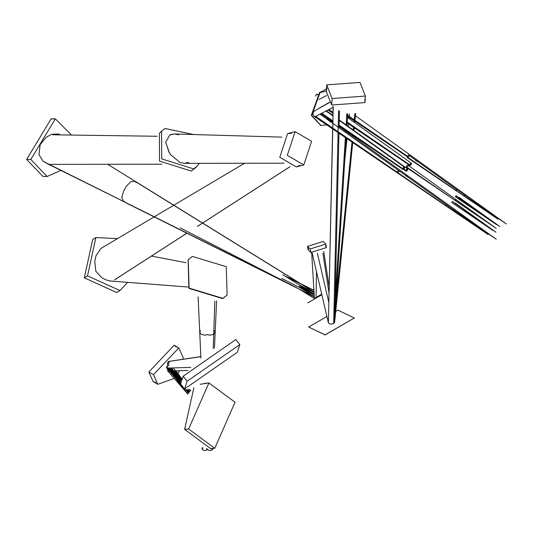 <?xml version="1.0" encoding="UTF-8"?>
<svg xmlns="http://www.w3.org/2000/svg" width="533" height="533" viewBox="0 0 533 533"><rect width="100%" height="100%" fill="white"/><g stroke="black" fill="none" stroke-linecap="round" stroke-linejoin="round"><path stroke-width="0.8" d="M235.04 402.228L208.916 382.941L188.635 429.018L214.759 448.306L235.04 402.228M206.917 383.22L200.268 384.26M193.899 387.618L184.618 429.378L210.742 448.659L212.74 448.386M183.085 359.249L183.159 357.543L178.808 347.929L153.457 374.692L157.808 384.3L174.218 378.43M176.23 347.043L174.164 345.251L148.82 372.007L153.164 381.621L155.749 382.514M175.184 377.337L175.723 376.684M177.322 374.532L179.614 370.702M237.265 352.313L239.83 344.571L187.15 381.242L184.591 388.977L237.265 352.313M239.83 344.571L235.813 339.574L183.132 376.245L180.574 383.98L184.591 388.977M227.005 295.149L222.747 298.607L188.889 288.353L188.116 259.884M226.239 266.673L227.118 295.022L222.974 298.36L189.115 288.106L188.229 259.758L192.38 256.42L226.239 266.673M118.333 291.478L116.76 292.557L84.301 277.846L92.675 239.557L94.328 238.644M127.634 282.35L119.985 290.565L87.525 275.854L95.9 237.565L117.467 238.631M299.886 165.283L296.301 166.929L279.778 157.302L287.593 133.63L291.518 133.31M287.287 155.343L295.102 131.664L311.625 141.292L303.81 164.964L287.287 155.343M199.342 163.338L197.077 166.209L193.606 168.888L161.706 158.867L161.599 131.158L165.07 128.48L193.619 134.529M195.931 167.262L191.42 171.1L159.52 161.073L159.42 133.363L161.599 131.158M45.072 176.31L42.966 176.43L26.65 159.4L51.175 118.792L53.233 118.966M60.815 170.427L47.137 176.49L30.821 159.46L55.345 118.852L71.489 135.056M315.509 298.114L321.792 294.489M321.852 294.729L307.774 302.904M315.369 297.874L321.725 294.203M310.146 248.971L325.783 244.081L323.145 241.469L307.508 246.359L310.146 248.971L310.819 252.482L326.456 247.592L325.403 245.926M308.56 248.025L308.181 249.87L310.819 252.482M326.909 316.482L308.647 327.022L325.083 334.857L354.318 317.981L337.875 310.146L335.73 311.392M308.647 327.022L325.097 334.964L354.318 317.981M332.119 98.505L365.418 96.047L359.962 82.428L326.669 84.887L332.119 98.505L331.713 105.028L365.012 102.576L364.812 99.191M326.862 88.265L326.256 91.416L331.713 105.028M326.276 91.07L320.053 92.569L311.752 115.468L321.019 125.515L326.656 124.849M322.152 91.376L319.587 92.489L311.285 115.388L320.786 125.475M189.122 392.288L187.143 389.716M180.487 381.048L171.033 368.743M169.947 153.537L171.053 155.063L168.994 152.205L165.696 142.291L169.707 135.042L174.471 133.963L178.662 134.809M123.916 201.627L43.146 161.366L38.996 154.657L40.128 144.749L45.938 137.494L51.541 134.263L58.73 134.01L59.929 134.889M308.52 291.798L299.439 286.174L310.719 291.991M338.582 110.564L333.685 323.564L345.371 137.561M345.684 132.544L345.804 130.592M346.137 125.362L346.87 113.669M407.059 167.329L406.406 167.415L406.193 166.836L406.546 165.923L407.912 165.137L408.125 165.723L407.059 167.329L455.189 200.521L455.249 199.842L455.089 200.255M406.406 167.415L406.193 166.836M407.912 165.137L408.125 165.723M407.938 165.157L455.888 199.489L455.249 199.842L455.875 199.482L455.482 200.488L496.196 228.357L455.888 199.495M189.881 391.375L188.455 389.53M180.993 379.809L174.124 370.861M281.611 278.373L314.177 294.856M410.47 165.377L411.549 163.764L411.343 163.171L409.984 163.957L409.824 165.463L410.47 165.377L410.57 164.437L411.19 164.67M411.549 163.764L411.343 163.171L410.57 164.437L411.549 163.764M409.984 163.957L410.57 164.437L409.617 164.877L409.824 165.463L410.696 163.258M328.901 109.538L332.978 112.33M347.17 122.044L409.624 164.804M458.906 198.536L458.513 198.303L459.299 197.523L458.906 198.536L499.761 226.505L458.58 198.562M166.456 367.397L167.289 365.785L167.888 365.778L167.289 365.785L166.456 367.397L166.709 368.023L167.289 368.003L166.709 368.023L166.456 367.397L166.709 368.023L167.868 367.357M188.396 393.241L185.597 389.603M180.181 382.547L169.021 368.03M403.641 169.321L404.694 167.715L404.474 167.142L403.814 167.229L403.108 167.928L402.988 169.407L403.641 169.321L403.721 168.388L404.354 168.621M404.694 167.715L404.474 167.142L403.721 168.388L404.694 167.715M403.108 167.928L403.721 168.388L402.768 168.828L402.988 169.407L403.814 167.229M321.759 113.236L332.932 120.891M339.155 125.155L402.781 168.728M451.777 202.533L492.912 230.456L451.764 202.52L452.444 201.481L451.764 202.52M168.308 363.812L167.695 364.512L167.715 366.111L167.695 364.512L168.308 363.812M189.668 391.622L188.482 390.083M180.84 380.136L171.493 367.957M169.321 152.645L169.967 153.557M282.803 274.722L299.419 285.002L314.037 292.53M455.835 196.784L455.602 196.124L456.228 195.764L455.835 196.784L496.689 224.753L455.442 196.804M167.495 368.15L167.742 368.763L168.874 368.11L167.742 368.763L167.495 368.15L167.742 368.763L168.308 368.743M185.857 389.663L188.575 393.001L186.07 389.696M180.227 382.088L178.782 380.209M326.156 110.597L327.162 112.117M406.706 171.06L407.772 169.461L407.558 168.888L406.906 168.974L406.193 169.674L406.053 171.146L406.706 171.06L406.792 170.134L407.419 170.36M407.772 169.461L407.558 168.888L406.792 170.134L407.772 169.461M406.193 169.674L406.792 170.134L405.84 170.573L406.053 171.146L406.906 168.974M403.907 169.141L405.853 170.473M454.896 203.593L455.522 203.233L455.455 203.906M495.983 232.215L481.925 222.587L495.983 232.215L455.602 203.266M43.673 161.659L45.305 162.199M123.623 201.461L121.777 197.39L123.556 191.234L121.777 197.39L123.623 201.461L125.475 202.1M136.168 182.546L135.029 181.34L130.632 181.78L126.294 186.383L123.556 191.234M124.122 201.767L296.741 287.713L180.247 227.884M316.036 297.494L316.495 271.703M328.368 322.705L312.125 252.922M329.447 323.837L328.368 322.658L329.507 323.857M317.395 253.322L328.848 302.584M334.611 322.305L333.731 323.571L352.013 142.071M352.606 136.181L352.693 135.269M353.232 129.979L353.506 127.247M354.019 122.11L354.871 113.676M416.879 161.499L417.066 159.973L415.687 160.766L417.066 159.973L416.879 161.499M347.596 115.281L407.365 156.202M417.066 159.973L417.259 160.573M464.596 195.384L465.016 194.345L464.376 194.712L465.016 194.345L464.929 195.051M475.189 202.82L506.35 223.967L469.54 198.762M207.417 449.059L206.644 450.132L204.792 450.572L202.94 450.132L202.174 449.059L203.086 447.913M202.234 447.647L202.174 449.059M206.644 450.132L206.597 448.613M200.568 330.693L199.728 332.279L201.181 334.304L204.685 335.144L201.181 334.304L199.728 332.392L198.109 296.868M200.894 358.083L199.722 332.312M204.685 335.144L207.464 334.657L210.209 335.144L207.464 334.657M110.844 281.051L106.613 280.098L102.109 278.019L95.807 271.184L94.761 261.17L95.98 255.727L100.957 248.425M138.533 183.512L138.067 183.099M137.86 182.972L137.194 182.679M288.766 277.706L301.038 284.042M331.506 324.151L329.294 323.764L331.519 324.157L333.731 323.571M322.918 253.302L329.048 293.29M316.269 116.081L333.238 107.3L316.375 116.021M313.131 114.828L314.09 116.307L446.028 205.951M314.25 111.124L313.118 112.676L313.104 114.842L313.118 112.676L314.223 111.137M397.052 172.126L315.709 116.367L314.177 116.361L313.104 114.842M398.964 171.28L398.744 170.547L398.071 170.647L397.032 172.252L397.272 172.825L397.032 172.252L397.272 172.825L397.032 172.252L398.071 170.647L398.744 170.547L398.984 171.126L398.744 170.547L398.651 172.032L397.272 172.825M446.834 205.172L446.407 204.952L446.034 205.958L446.721 204.905L446.674 205.591L446.034 205.958L488.075 234.52L320 114.149M397.938 172.732L487.342 234.027M168.928 363.186L168.948 361.494L169.194 362.207L168.948 361.494L168.308 361.507L167.415 363.233L167.688 363.906L168.928 363.186L167.688 363.906L167.415 363.233L167.688 363.906L168.308 363.879M190.614 390.562L189.601 389.243M181.54 378.75L173.225 367.91M167.415 363.233L168.308 361.507L200.828 356.69M213.247 348.689L213.72 334.304L215.172 332.279L214.326 330.693M216.605 300.832L215.172 332.279M210.209 335.144L213.72 334.304L214.812 301.085M114.488 279.858L187.023 233.088L114.495 279.858M197.41 226.385L289.885 166.756L197.41 226.385M171.893 134.209L169.707 135.042M165.696 142.291L169.341 152.665M135.029 181.34L299.386 283.03L313.917 290.525M321.419 294.383L321.446 292.983M318.068 94.608L316.349 94.674L315.423 96.133M317.322 94.121L316.349 94.674M318.961 99.511L326.602 95.554L319.054 99.458M456.914 189.915L456.415 190.687L407.992 157.495L407.332 157.568L407.119 156.955L408.198 155.296L408.858 155.216L408.718 156.769L407.332 157.568L456.108 190.721L456.181 190.001L456.108 190.721L498.122 219.27L456.095 190.714M408.858 155.216L409.071 155.829M408.884 155.236L456.828 189.641L456.181 190.001L456.814 189.635L498.115 219.27M212.54 448.5L212.727 449.059L211.954 450.132L210.102 450.572L208.25 450.132L207.484 449.059M211.954 450.132L211.907 448.559M167.529 370.388L167.768 370.975L167.748 369.522L168.308 368.883L167.748 369.522L167.768 370.975L168.848 370.348L169.081 369.496L168.861 368.876L168.308 368.883L168.861 368.876L168.308 368.883L168.861 368.876L169.081 369.496M187.749 394.167L169.92 370.981M168.308 370.955L167.768 370.975M188.642 162.325L184.531 163.358L180.067 162.465L171.06 155.076M171.033 155.043L180.067 162.465M46.824 163.431L127.807 203.599M125.948 202.673L126.541 203.146M285.595 282.164L314.297 296.901M332.219 121.364L331.693 121.797L330.94 120.498M331.693 121.797L331.033 122.05M329.987 121.917L330.56 119.818L328.541 120.658L328.221 118.646M328.215 118.699L326.542 118.832L327.588 118.219M407.145 175.93L406.972 175.17L405.586 175.97L406.972 175.17L406.826 176.623M406.972 175.17L407.185 175.737M454.929 209.556L454.283 209.922L454.929 209.556L454.529 210.548M456.301 211.768L495.224 238.478M184.618 429.378L188.635 429.018M153.457 374.692L148.82 372.007M183.132 376.245L187.15 381.242M87.525 275.854L84.301 277.846M30.821 159.46L26.65 159.4M452.53 201.507L492.765 230.363M465.102 194.625L464.649 194.938L465.016 194.345L506.35 223.967M464.716 194.378L464.649 194.938L464.376 194.712M464.196 195.145L464.649 194.938L464.29 195.424M299.386 283.023L314.01 292.071M314.377 298.487L299.486 289.292L126.801 203.286M328.195 118.759L328.741 118.999M208.916 382.941L204.899 383.3M214.759 448.306L210.742 448.659M178.808 347.929L174.164 345.251M157.808 384.3L153.164 381.621M92.675 239.557L95.9 237.565M116.76 292.557L119.985 290.565M287.593 133.63L295.102 131.664M296.301 166.929L303.81 164.964M197.077 166.209L194.891 168.421M51.175 118.792L55.345 118.852M42.966 176.43L47.137 176.49M325.783 244.081L326.456 247.592M307.508 246.359L308.181 249.87M365.418 96.047L365.012 102.576M326.669 84.887L326.256 91.416M321.019 125.515L320.553 125.435M187.982 390.809L187.17 389.716M180.56 380.829L173.165 370.888M168.235 368.056L180.254 381.908M187.043 389.723L187.916 390.722M189.195 392.201L187.942 390.756L189.102 392.315M157.135 136.268L52.747 134.789M309.253 291.078L299.439 286.174M334.617 322.105L346.164 138.1M346.557 131.844L346.603 131.131M346.956 125.482L347.689 113.809M406.399 167.409L496.05 228.264M188.396 389.543L189.062 390.303L188.475 389.523M181.093 379.596L174.584 370.848M178.895 378.59L180.647 380.609M189.935 391.315L188.949 390.169L189.861 391.395M314.157 294.609L298.427 286.761L314.277 296.548M326.249 104.068L329.527 102.216M328.061 109.978L332.958 113.296M347.116 122.91L409.81 165.457M347.463 117.413L411.376 163.191M459.246 197.463L499.761 226.498M186.976 391.389L185.657 389.616M180.201 382.288L169.581 368.017M166.602 367.937L181 384.52M185.344 389.516L186.91 391.302M188.482 393.127L186.93 391.329L188.376 393.274M166.989 368.096L190.747 367.384M319.354 108.046L329.567 102.276M320.899 113.682L332.912 121.83M339.135 126.054L402.968 169.394M326.083 111.004L333.038 115.987M339.261 120.438L404.514 167.162M180.934 379.929L174.191 370.861M169.341 368.023L180.534 380.922M188.062 389.603L188.422 390.003M189.741 391.535L188.449 390.036L189.648 391.648M314.13 294.096L299.419 285.002L314.024 292.297M328.388 322.625L333.252 106.607M456.195 195.731L496.689 224.746M188.662 392.888L186.124 389.703M167.635 368.676L180.214 383.16M403.481 169.401L406.033 171.133M326.462 110.804L333.052 115.528M339.274 119.978L407.592 168.908M484.27 224.266L495.697 232.015M314.39 298.48L311.692 252.795M344.771 160.32L346.963 138.64M347.576 132.577L347.649 131.838M348.202 126.374L348.455 123.816M348.995 118.513L349.448 114.015M334.611 322.478L352.733 142.564M353.319 136.695L353.419 135.755M353.945 130.492L354.225 127.733M354.738 122.623L355.658 113.489M347.543 116.174L407.179 156.655M355.424 115.788L417.092 159.987M417.086 159.987L465.023 194.352M137.967 183.039L107.659 164.284M60.156 134.889L58.923 134.129M284.982 276.027L301.192 284.136M137.907 182.999L300.372 283.523M329.181 287.027L323.738 251.523M334.597 322.418L338.968 133.21M339.088 127.82L339.481 111.057M313.664 111.457L329.654 102.409M316.395 116.007L333.238 107.293M487.402 234.067L488.068 234.527M175.89 370.808L181.646 378.557M167.569 363.806L169.028 365.485M171.18 367.97L181.153 379.469M190.701 390.476L189.628 389.237M189.595 389.25L190.587 390.589M168.575 361.427L200.821 356.59M215.159 332.505L214.459 347.862M187.962 287.014L109.758 280.964M289.939 166.769L197.45 226.412M187.07 233.108L115.188 279.459M281.884 137.128L174.471 133.963M313.904 290.292L299.413 283.036M328.828 303.43L332.619 128.899M332.739 123.27L332.772 121.737M332.898 115.888L333.105 106.467M320.053 92.569L326.409 88.951M212.727 448.993L212.7 448.486M167.668 370.888L186.717 392.821L170.44 370.968M187.809 394.074L186.597 392.668L187.729 394.193M168.022 371.035L187.836 370.462M186.01 262.696L151.445 256.08M244.54 163.271L100.87 248.471M283.962 163.211L184.531 163.358M162.059 164.204L50.069 164.364M299.506 289.306L314.283 296.668M332.112 121.484L332.905 122.057M339.121 126.514L495.437 238.624M463.024 216.585L496.303 239.224"/></g></svg>
